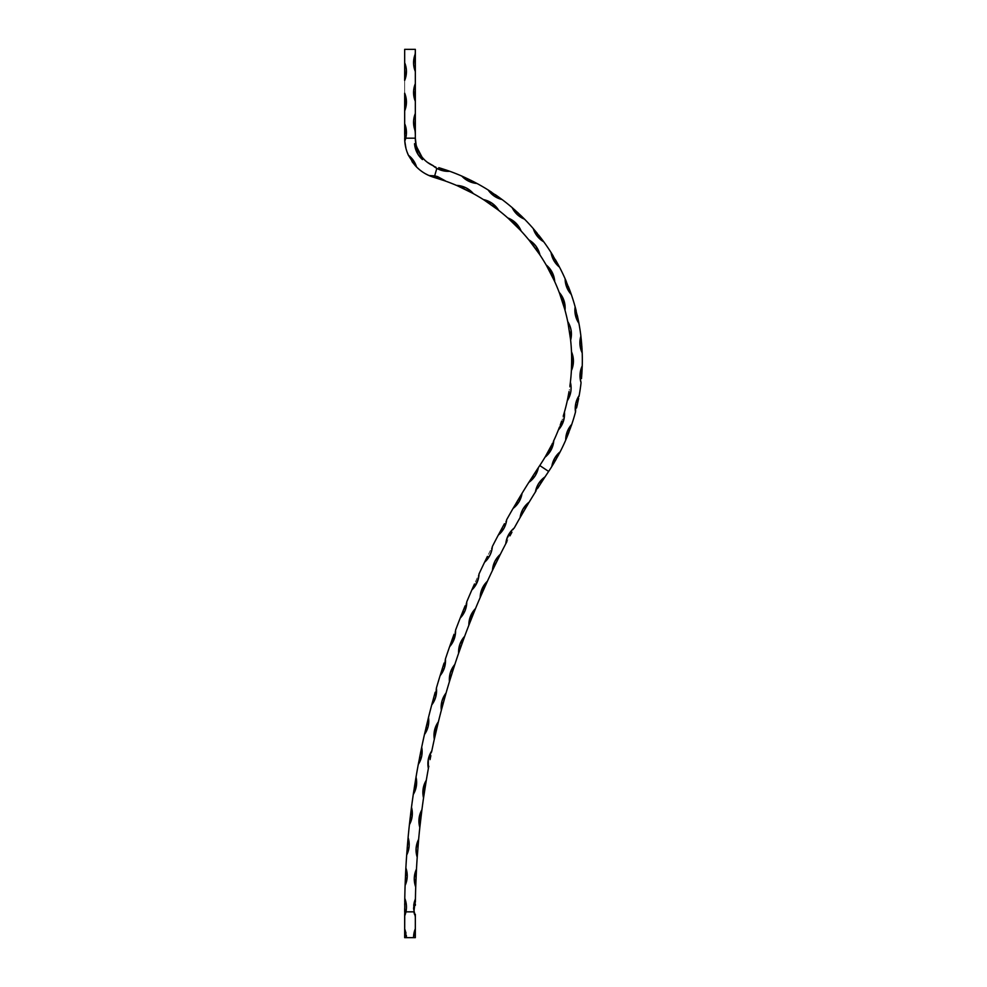 <?xml version="1.0" encoding="UTF-8"?>
<svg xmlns="http://www.w3.org/2000/svg" width="987" height="987" viewBox="0 0 987 987"><rect width="100%" height="100%" fill="white"/><g stroke="black" fill="none" stroke-linecap="round" stroke-linejoin="round"><path stroke-width="0.74" stroke-dasharray="4.93 3.7" d="M443.78 169.233L437.167 167.198M469.442 179.597L461.793 176.068A200.756 200.756 0 0 0 449.788 171.294L447.58 170.504M449.11 171.047L448.345 170.776M495.19 194.599L488.146 189.973A200.756 200.756 0 0 0 476.98 183.471L474.291 182.04M518.471 213.266L512.154 207.615A200.756 200.756 0 0 0 502.075 199.534L499.619 197.721M439.844 169.801L449.788 171.294A200.756 200.756 0 0 1 461.793 176.068L468.689 181.213L476.98 183.471A200.756 200.756 0 0 1 488.146 189.973L494.203 196.068L502.05 199.522M538.668 235.103L533.288 228.626A200.756 200.756 0 0 0 524.504 219.139L522.357 216.98M555.434 259.729L551.067 252.524A200.756 200.756 0 0 0 543.8 241.84L541.986 239.397M568.401 286.612L565.132 278.803A200.756 200.756 0 0 0 559.518 267.156L558.087 264.467M537.286 236.226L543.8 241.84A200.756 200.756 0 0 1 551.067 252.524L553.904 260.642L559.518 267.156A200.756 200.756 0 0 1 565.132 278.803A23.096 23.096 0 0 0 571.313 294.508L570.301 291.646M568.685 291.091L571.3 294.484A200.756 200.756 0 0 1 575.137 306.858A200.756 200.756 0 0 0 571.313 294.508L571.251 294.336M577.21 315.075L575.137 306.858L575.483 315.445L578.925 323.317L578.345 320.331M575.137 306.858A23.096 23.096 0 0 0 578.925 323.317L578.925 323.292A200.756 200.756 0 0 1 580.887 336.098A200.756 200.756 0 0 0 578.925 323.317L578.9 323.131M581.725 344.475L580.911 336.283M581.824 374.27L582.244 365.856A200.756 200.756 0 0 0 582.207 352.939L582.071 349.892M571.609 364.993L571.658 362.562M571.572 366.202L571.436 369.422M569.709 387.323L570.264 383.215A190.096 190.096 0 0 0 571.436 369.644L571.436 369.607A23.096 23.096 0 0 0 571.621 370.1L571.633 370.076M562.96 417.007L564.157 413.035A190.096 190.096 0 0 0 567.476 399.821L568.302 395.762M551.548 445.236L553.362 441.51A190.096 190.096 0 0 0 558.753 428.987L558.753 428.975A23.096 23.096 0 0 0 558.778 429.493C562.911 424.632 564.811 419.031 564.478 412.665A23.096 23.096 0 0 0 564.157 413.035L564.145 413.059A190.096 190.096 0 0 0 567.476 399.821L567.476 399.797A23.096 23.096 0 0 0 567.587 400.315L569.61 396.243M564.478 412.665L562.898 417.168M548.636 453.662L545.49 456.376A190.096 190.096 0 0 1 539.766 465.531A804.8 804.8 0 0 0 538.371 467.616A804.8 804.8 0 0 1 539.766 465.531L548.636 471.441A200.756 200.756 0 0 0 551.832 466.481L551.844 466.456A200.756 200.756 0 0 1 548.636 471.441L539.766 465.531A190.096 190.096 0 0 0 545.478 456.389L545.49 456.376A23.096 23.096 0 0 0 545.429 456.895C550.277 452.762 553.053 447.518 553.744 441.189A23.096 23.096 0 0 0 553.362 441.51A190.096 190.096 0 0 0 558.753 428.987L560.209 425.113M558.753 428.975L563.306 421.646M553.744 441.189L551.474 445.384M547.526 452.836L549.599 449.011M546.218 455.13L546.995 453.761M433.429 698.636L431.714 704.952A804.8 804.8 0 0 0 428.494 717.487L427.939 719.696M419.512 757.967L418.291 764.394A804.8 804.8 0 0 0 416.02 777.139L415.638 779.385M414.256 787.984L413.282 794.449A804.8 804.8 0 0 0 411.493 807.267L411.197 809.537M404.695 905.017L404.67 937.65L415.33 937.65L415.33 914.27M405.349 878.936L405.102 885.475A804.8 804.8 0 0 0 404.781 898.404L404.781 898.836M405.435 876.678L405.645 872.237L405.435 876.678M407.162 848.512L406.681 855.038A804.8 804.8 0 0 0 405.867 867.955L405.743 870.226M406.718 854.532L409.111 846.439M407.347 846.266L407.717 841.837L407.347 846.266M410.136 818.186L409.408 824.688A804.8 804.8 0 0 0 408.1 837.556L407.902 839.826M409.42 824.577L412.159 816.187L411.493 807.267A804.8 804.8 0 0 1 413.282 794.449L413.282 794.449A23.096 23.096 0 0 0 416.02 777.139A804.8 804.8 0 0 1 418.291 764.394L421.683 756.128M411.357 808.291L411.221 809.365L411.357 808.291M414.602 785.763L415.317 781.371L414.602 785.812M420.82 751.403L420.388 753.562M425.903 728.172L424.435 734.55A804.8 804.8 0 0 0 421.696 747.196L421.227 749.429M421.486 748.208L421.646 747.43M434.021 696.464L435.23 692.183L434.021 696.464M442.053 669.408L440.103 675.651A804.8 804.8 0 0 0 436.402 688.062L435.773 690.246M440.116 675.639L444.421 667.829L445.359 663.437L445.433 658.946L444.718 661.117M451.775 640.526L449.603 646.682A804.8 804.8 0 0 0 445.433 658.946L445.433 658.946A804.8 804.8 0 0 1 449.603 646.695L452.28 643.08M452.539 638.404L454.069 634.234L452.539 638.404M454.205 639.033L455.55 630.199A804.8 804.8 0 0 1 460.176 618.121A804.8 804.8 0 0 0 455.55 630.199L454.76 632.346M462.595 612.039L460.361 617.652M463.434 609.941L465.111 605.833L463.434 609.941M474.476 583.971L471.835 589.967A804.8 804.8 0 0 0 466.765 601.86L465.889 603.97M471.885 589.856L471.835 589.967A804.8 804.8 0 0 0 466.765 601.86A23.096 23.096 0 0 1 460.176 618.121L465.074 610.645L466.666 602.082M475.401 581.923L477.239 577.864L475.401 581.923M487.418 556.384L484.555 562.269A804.8 804.8 0 0 0 479.028 573.965L478.066 576.038M484.605 562.171L487.64 558.975M488.417 554.361L490.403 550.388L488.417 554.361M474.784 586.574L478.448 578.419L479.028 573.965A804.8 804.8 0 0 1 484.555 562.269A23.096 23.096 0 0 0 492.34 546.551A804.8 804.8 0 0 1 498.312 535.077L498.312 535.077A804.8 804.8 0 0 0 492.34 546.551L491.304 548.587M501.396 529.303L498.546 534.633M504.604 523.418L503.543 525.355M516.386 502.765L513.08 508.416A804.8 804.8 0 0 0 506.689 519.668L505.578 521.667M532.363 476.82L528.859 482.347A804.8 804.8 0 0 0 522.037 493.34L520.852 495.289M520.951 497.707L522.037 493.34A804.8 804.8 0 0 1 528.859 482.347A23.096 23.096 0 0 0 538.371 467.616L537.113 469.516M436.501 692.553L436.402 688.062A804.8 804.8 0 0 1 440.103 675.651A23.096 23.096 0 0 0 445.433 658.946L445.421 658.995M406.002 933.122L404.67 928.767L404.67 915.961A23.096 23.096 0 0 0 405.953 911.84L413.898 911.84L405.953 911.84A23.096 23.096 0 0 0 404.781 898.404A804.8 804.8 0 0 1 405.102 885.475L407.212 876.789L405.867 867.955A804.8 804.8 0 0 1 406.681 855.038A23.096 23.096 0 0 0 408.1 837.556A804.8 804.8 0 0 1 409.408 824.688A23.096 23.096 0 0 0 411.493 807.267L411.456 807.514M571.646 356.702L571.535 352.803A190.096 190.096 0 0 0 570.523 339.207L570.165 336.197M404.719 140.08L404.781 141.129A40.862 40.862 0 0 0 408.396 155.243L411.974 161.498L416.588 167.025A40.862 40.862 0 0 0 428.963 175.526L440.93 179.511M442.225 179.942L444.138 180.596M465.815 187.715L457.03 185.396A23.096 23.096 0 0 0 457.363 185.766L461.102 187.444L457.363 185.766A190.096 190.096 0 0 0 444.681 180.794A23.096 23.096 0 0 0 445.174 180.744L437.512 176.574M465.037 189.307L468.874 191.244M487.689 202.384L484.222 200.102A190.096 190.096 0 0 0 472.502 193.168L469.824 191.737M471.218 192.477L472.502 193.168A23.096 23.096 0 0 0 472.995 193.193C468.702 188.48 463.384 185.889 457.03 185.396L457.363 185.766A190.096 190.096 0 0 0 444.681 180.794L434.675 175.859L428.963 175.526L425.582 173.835M495.671 206.332L492.229 203.359L483.951 199.682A23.096 23.096 0 0 0 484.222 200.102L484.247 200.114A190.096 190.096 0 0 0 472.502 193.168L472.995 193.193M511.5 221.347L508.453 218.546A190.096 190.096 0 0 0 497.979 209.824A23.096 23.096 0 0 0 498.472 209.935C494.98 204.593 490.144 201.175 483.951 199.682L487.825 202.471M489.441 203.581L490.07 204.013M491.23 204.827L494.709 207.344M532.092 243.999L529.414 240.618A190.096 190.096 0 0 0 520.482 230.329L520.457 230.316A23.096 23.096 0 0 0 520.939 230.514C518.36 224.691 514.128 220.545 508.243 218.09L508.243 218.09A23.096 23.096 0 0 0 508.453 218.546A190.096 190.096 0 0 0 497.979 209.824L495.56 207.973M508.465 218.559L511.624 221.458M514.609 224.32L517.644 227.355M529.316 240.149L529.291 240.125A23.096 23.096 0 0 0 529.414 240.618A190.096 190.096 0 0 0 520.482 230.329L518.385 228.133M519.483 229.268L520.926 230.489M548.612 269.365L546.601 265.75A190.096 190.096 0 0 0 539.42 254.165L539.408 254.152A23.096 23.096 0 0 0 539.84 254.424C538.223 248.268 534.707 243.493 529.291 240.125L531.956 243.826M533.276 245.553L533.733 246.17M537.088 250.784L534.547 247.256M560.961 297.198L559.543 293.299A190.096 190.096 0 0 0 554.299 280.727A23.096 23.096 0 0 0 554.682 281.048C554.065 274.707 551.351 269.439 546.551 265.256A23.096 23.096 0 0 0 546.601 265.75L546.613 265.762A190.096 190.096 0 0 0 539.42 254.165L537.705 251.66M538.594 252.956L539.84 254.424L538.322 250.143M549.623 271.24L549.981 271.918M552.547 277.014L550.61 273.128M568.697 326.635L567.932 322.564A190.096 190.096 0 0 0 564.761 309.313L564.749 309.289A23.096 23.096 0 0 0 565.082 309.696C565.489 303.342 563.651 297.704 559.58 292.806A23.096 23.096 0 0 0 559.543 293.299L559.555 293.324A190.096 190.096 0 0 0 554.299 280.727L553.016 277.976M559.58 292.806L561.011 297.358M561.652 299.209L561.899 299.925M563.614 305.365L562.319 301.22M572.966 365.758L573.028 356.702L571.72 352.334A23.096 23.096 0 0 0 571.535 352.803A190.096 190.096 0 0 0 570.523 339.207A23.096 23.096 0 0 0 570.77 339.639C572.189 333.421 571.276 327.573 568.043 322.083A23.096 23.096 0 0 0 567.932 322.564L567.932 322.589A190.096 190.096 0 0 0 564.761 309.313L563.922 306.402M568.043 322.083L568.734 326.808M569.067 328.733L569.191 329.485M570.35 337.764L570.77 339.639L571.411 335.111M570.523 382.808L570.523 382.796A23.096 23.096 0 0 0 570.264 383.215A190.096 190.096 0 0 0 571.436 369.644L571.621 370.1C574.002 364.191 574.039 358.269 571.72 352.334L571.67 360.107M411.974 161.486L414.281 164.508M411.123 157.661L408.396 155.243L409.074 156.637M419.364 169.567L416.588 167.025A23.096 23.096 0 0 0 408.396 155.243L408.68 155.835M544.96 476.918L544.923 477.054A794.14 794.14 0 0 1 548.636 471.441A794.14 794.14 0 0 0 544.935 477.042L544.923 477.054A23.096 23.096 0 0 0 544.96 476.918C539.778 480.632 536.595 485.629 535.398 491.884A23.096 23.096 0 0 0 535.497 491.81L537.779 488.183L535.497 491.81A794.14 794.14 0 0 0 529.081 502.297L529.069 502.309A23.096 23.096 0 0 0 529.094 502.173C524.06 506.084 521.062 511.192 520.1 517.496L520.1 517.496A23.096 23.096 0 0 0 520.198 517.41L522.345 513.696L520.198 517.41A794.14 794.14 0 0 0 514.178 528.131A23.096 23.096 0 0 0 514.19 528.008C509.317 532.104 506.516 537.323 505.776 543.652A23.096 23.096 0 0 0 505.875 543.566L507.886 539.778L505.875 543.566A794.14 794.14 0 0 0 500.261 554.509L499.804 555.422M513.684 529.032L513.166 529.982L513.684 529.032M528.538 503.185L527.996 504.098L528.538 503.185M544.368 477.905L543.775 478.806L544.368 477.905M461.867 640.02L459.917 644.141L458.61 653.098A23.096 23.096 0 0 0 458.696 653.012L460.102 648.952L458.696 653.012A794.14 794.14 0 0 0 454.773 664.658L454.119 666.657L454.773 664.67A23.096 23.096 0 0 0 454.76 664.535C450.738 669.47 448.962 675.12 449.418 681.474A23.096 23.096 0 0 0 449.504 681.375A794.14 794.14 0 0 0 446.025 693.17L445.742 694.157M431.677 751.563L431.775 751.07A23.096 23.096 0 0 0 431.751 750.947L428.296 759.324L427.877 763.852M442.583 705.582L441.386 710.072A794.14 794.14 0 0 0 438.351 721.978L438.351 722.003A23.096 23.096 0 0 0 438.339 721.855C434.687 727.086 433.342 732.847 434.28 739.152L434.28 739.152A23.096 23.096 0 0 0 434.354 739.053L435.304 734.871L434.354 739.053A794.14 794.14 0 0 0 431.775 751.07L431.751 750.947C428.296 756.301 427.161 762.112 428.346 768.379A23.096 23.096 0 0 0 428.407 768.281L428.407 768.281A794.14 794.14 0 0 0 426.285 780.384L425.94 782.457L426.285 780.396A23.096 23.096 0 0 0 426.261 780.261C423.016 785.738 422.103 791.599 423.509 797.804A23.096 23.096 0 0 0 423.571 797.706A794.14 794.14 0 0 0 421.905 809.871L421.634 811.968L421.905 809.895A23.096 23.096 0 0 0 421.868 809.759L419.056 818.371M418.587 840.023L418.624 839.53A23.096 23.096 0 0 0 418.587 839.394L416.107 848.104M415.428 899.095L415.354 905.338M416.428 869.14L416.477 869.263A23.096 23.096 0 0 0 416.428 869.14C413.824 874.951 413.565 880.873 415.675 886.894L415.675 886.894A23.096 23.096 0 0 0 415.724 886.77L415.724 886.659M415.737 886.536L415.761 885.746M416.465 869.313L416.045 878.048M417.242 856.753L417.304 855.963M419.771 827.377L419.783 827.402A23.096 23.096 0 0 0 419.845 827.291L419.845 827.291A794.14 794.14 0 0 0 418.624 839.518L418.587 839.394C415.774 845.106 415.293 851.016 417.168 857.111L417.23 856.987M423.127 788.761L423.509 797.804L424.2 793.449L423.571 797.706A794.14 794.14 0 0 0 421.905 809.871L421.868 809.759C418.833 815.361 418.143 821.246 419.783 827.402L419.845 827.291A794.14 794.14 0 0 0 418.624 839.518M438.117 722.99L438.351 722.028M446.001 693.269L446.025 693.182A23.096 23.096 0 0 0 446.013 693.047L445.988 693.071C442.176 698.13 440.609 703.842 441.312 710.171A23.096 23.096 0 0 0 441.386 710.072A794.14 794.14 0 0 0 438.351 721.978L434.576 730.096M449.418 681.474L450.763 677.279L449.504 681.375A794.14 794.14 0 0 0 446.025 693.17L446.013 693.047M452.108 672.974L453.452 668.754M464.235 637.466L463.865 638.478L464.235 637.466M482.088 593.138L480.225 597.406A794.14 794.14 0 0 0 475.45 608.732L475.45 608.745A23.096 23.096 0 0 0 475.45 608.597C471.058 613.223 468.862 618.726 468.85 625.092A23.096 23.096 0 0 0 468.936 625.005L470.503 621.008L468.936 625.005A794.14 794.14 0 0 0 464.593 636.504L464.581 636.516A23.096 23.096 0 0 0 464.581 636.368C460.374 641.155 458.375 646.732 458.61 653.098L458.696 653.012A794.14 794.14 0 0 0 454.773 664.658L454.76 664.535M475.055 609.682L474.648 610.682L475.055 609.682M486.924 582.318L487.344 581.405A23.096 23.096 0 0 0 487.356 581.257L487.319 581.281C482.791 585.71 480.385 591.127 480.138 597.493A23.096 23.096 0 0 0 480.225 597.406A794.14 794.14 0 0 0 475.45 608.732L470.491 616.209M494.771 561.566L492.451 570.326A23.096 23.096 0 0 0 492.55 570.252L492.55 570.252A794.14 794.14 0 0 0 487.344 581.38L487.356 581.257M505.776 543.652L505.875 543.566A794.14 794.14 0 0 0 500.261 554.509L500.261 554.521A23.096 23.096 0 0 0 500.273 554.373C495.548 558.654 492.945 563.972 492.451 570.326L492.55 570.252A794.14 794.14 0 0 0 487.344 581.38M577.531 403.757L579.184 395.503A200.756 200.756 0 0 0 581.059 382.709L581.368 379.674M568.894 432.318L571.769 424.373A200.756 200.756 0 0 0 575.507 411.986L576.272 409.037M556.137 459.251L560.172 451.799A200.756 200.756 0 0 0 565.699 440.116L566.896 437.315M575.248 407.668L575.507 411.986A200.756 200.756 0 0 1 571.769 424.361L567.241 431.664L565.699 440.116A200.756 200.756 0 0 1 560.172 451.799L554.608 458.35L551.832 466.481L553.423 463.89M421.326 156.242L422.202 157.352A30.202 30.202 0 0 0 433.552 165.902L435.44 166.643M436.217 166.914L433.564 165.915M422.165 157.303L424.632 159.98M420.302 154.786L418.5 151.64M417.735 149.987L416.798 147.47M416.539 146.619L416.181 145.323M414.552 129.063L415.33 138.18A30.202 30.202 0 0 0 416.169 145.262A23.096 23.096 0 0 0 414.54 143.695C415.071 150.049 417.711 155.354 422.461 159.598A23.096 23.096 0 0 0 422.202 157.352L422.461 159.598L418.019 154.428L414.799 145.965M410 937.65L408.791 937.564L410 937.65M411.789 937.65L412.874 937.564L411.789 937.65M406.15 937.65L408.495 937.564L406.15 937.65M405.447 64.821L404.67 62.674L404.67 49.35L415.33 49.35L414.552 55.938M405.953 148.346L404.781 141.129A23.096 23.096 0 0 0 405.743 138.18L415.33 138.18L405.743 138.18L406.36 134.528M406.385 130.815L404.67 123.634L404.67 110.914L406.336 104.314M405.447 95.295L404.67 93.148L404.67 80.441L405.447 78.294M406.002 76.085L406.336 73.828M406.336 69.287L406.002 67.03M404.781 141.129A23.096 23.096 0 0 0 404.67 123.634L404.67 110.914C407.026 104.992 407.026 99.07 404.67 93.148L404.67 80.441C407.026 74.518 407.026 68.596 404.67 62.674L404.67 49.35L415.33 49.35L415.33 53.791C412.973 59.713 412.973 65.635 415.33 71.557L415.33 83.611L413.664 90.224M413.997 58.147L413.664 60.404M413.664 64.945L415.33 71.557L415.33 53.791L415.33 83.611C412.973 89.533 412.973 95.455 415.33 101.377L415.33 113.431L413.664 120.044M414.552 99.231L415.33 101.377L415.33 83.611L415.33 113.431C412.973 119.353 412.973 125.275 415.33 131.197L415.33 113.431L415.33 138.18L416.169 145.262L414.54 143.695M404.67 138.18L404.67 134.528M435.008 167.235L436.834 168.37L434.675 175.859L436.834 168.37L449.764 171.282M416.588 167.025L415.268 163.62M408.507 155.465L407.026 151.85M427.371 162.312L433.552 165.902A23.096 23.096 0 0 0 433.305 165.927L436.834 168.37M488.146 189.973A23.096 23.096 0 0 0 502.075 199.534A200.756 200.756 0 0 1 512.154 207.615L514.375 211.329M517.237 214.549L520.655 217.177M524.479 219.126L524.504 219.139A200.756 200.756 0 0 1 533.288 228.626L533.288 228.639A23.096 23.096 0 0 0 543.8 241.84L543.8 241.84M580.689 348.892L582.207 352.939A200.756 200.756 0 0 1 582.244 365.856L580.06 374.184M580.159 378.477L581.059 382.709A200.756 200.756 0 0 1 579.184 395.503L575.791 403.387M570.807 391.851L571.115 387.299M553.695 279.407L554.682 281.048L553.867 276.57L549.722 268.513M536.003 246.219L532.943 242.851M518.767 226.541L515.819 223.013M434.712 175.871L430.122 176.019M422.128 751.662L421.696 747.196A804.8 804.8 0 0 1 424.435 734.55L428.148 726.395M428.753 721.966L428.494 717.487A804.8 804.8 0 0 1 431.714 704.952L431.726 704.94M434.107 701.152L435.723 696.958M519.051 501.766L513.08 508.416A804.8 804.8 0 0 0 506.689 519.668L506.689 519.668A23.096 23.096 0 0 1 498.312 535.077L504.012 528.193M528.859 482.347L535.065 475.919M538.68 483.445L536.607 487.516M535.398 491.884L535.497 491.81A794.14 794.14 0 0 0 529.081 502.297L529.094 502.173M523.061 508.934L521.148 513.08M520.1 517.496L520.198 517.41A794.14 794.14 0 0 0 514.178 528.131L508.428 534.991M484.37 584.699L482.112 588.671M480.138 597.456L481.94 593.471M468.985 624.894L468.936 625.005A794.14 794.14 0 0 0 464.593 636.504L464.581 636.368M443.582 696.884L441.942 701.165M441.177 705.619L441.312 710.171L442.484 705.927M434.379 738.942L434.354 739.053A794.14 794.14 0 0 0 431.775 751.07M428.346 768.379L428.407 768.281A794.14 794.14 0 0 0 426.285 780.384L426.261 780.261M415.379 898.947L415.428 899.058A23.096 23.096 0 0 0 415.379 898.947L413.898 911.84L414.466 914.307M413.713 905.289L413.898 911.84L415.293 916.713A23.096 23.096 0 0 0 415.33 916.627L415.33 928.767L413.553 937.65L406.447 937.564M405.817 901.662L404.781 898.441M409.037 841.948L408.013 838.592M405.41 913.937L405.953 911.84M414.552 930.914L413.553 937.65L415.33 937.65L415.33 928.767M411.937 937.564L412.776 937.564L411.937 937.564M411.678 937.564L412.874 937.564L411.678 937.564M408.828 937.564L410 937.564L408.828 937.564M422.066 157.192L421.585 156.575M446.79 170.245L442.028 168.666M476.585 183.261L475.685 182.78M468.233 179.017L467.48 178.659M461.793 176.068A23.096 23.096 0 0 0 476.98 183.471M501.717 199.275L500.89 198.658M494.08 193.834L493.389 193.378M524.196 218.818L523.48 218.09M513.659 208.923L512.87 208.232M512.154 207.615A23.096 23.096 0 0 0 524.504 219.139M543.541 241.494L542.616 240.236M537.829 234.055L537.31 233.413M534.584 230.131L533.905 229.342M551.067 252.524A23.096 23.096 0 0 0 559.518 267.156L559.481 267.082M559.308 266.761L558.827 265.861M554.756 258.569L554.336 257.854M571.165 294.101L570.831 293.127M567.883 285.317L567.574 284.552M578.851 322.885L578.555 321.367M576.901 313.718L576.704 312.916M582.182 352.495L582.145 351.471M581.614 343.143L581.54 342.316M580.887 336.098A23.096 23.096 0 0 0 582.207 352.939M582.244 365.856A23.096 23.096 0 0 0 581.059 382.709L581.072 382.512M581.109 382.277L581.207 381.253M581.923 372.938L581.972 372.111M582.182 367.843L582.219 366.806M579.184 395.503A23.096 23.096 0 0 0 575.507 411.986L575.557 411.801M575.618 411.554L575.89 410.567M577.814 402.449L577.987 401.635M565.699 440.116L565.699 440.116A23.096 23.096 0 0 1 571.769 424.361M565.872 439.708L566.279 438.771M569.388 431.023L569.684 430.246M571.128 426.236L571.461 425.249M560.172 451.799A23.096 23.096 0 0 0 551.832 466.481L551.869 466.419M552.066 466.111L552.597 465.235M556.828 458.042L557.223 457.314M559.247 453.564L559.962 452.182M535.62 491.612L536.04 490.934M540.16 484.432L542.591 480.644M520.322 517.2L520.717 516.522M524.578 509.86L526.873 505.986M505.986 543.356L506.356 542.653M509.971 535.855L512.105 531.907M492.649 570.03L492.994 569.314M496.35 562.38L498.336 558.358M480.324 597.184L480.644 596.456M483.729 589.399L485.567 585.303M469.022 624.783L469.318 624.043M472.144 616.875L473.822 612.705M458.77 652.777L459.029 652.037M461.583 644.77L463.113 640.538M449.578 681.153L449.801 680.388M441.448 709.838L441.645 709.073M443.656 701.634L444.853 697.303M434.403 738.819L434.576 738.042M436.303 730.54L437.34 726.161M428.457 768.034L428.605 767.257M430.036 759.694L430.912 755.289M423.608 797.459L423.719 796.682M424.879 789.057L425.582 784.628M419.87 827.044L419.956 826.255M420.82 818.605L421.363 814.152M417.871 848.277L418.254 843.799M416.366 871.373L416.415 870.287M415.367 904.055L415.391 902.143M409.506 157.464L409.95 158.278L409.506 157.464M415.515 165.902L416.415 166.84L415.515 165.902M431.442 176.537L432.812 177.018M432.812 177.006L434.218 177.438M459.177 186.568L460.139 186.999M463.051 188.357L463.767 188.69M471.675 192.712L472.428 193.131M485.888 201.188L486.764 201.767M496.831 208.936L498.472 209.935M497.238 209.244L497.929 209.775M508.502 218.596L509.144 219.176M509.921 219.879L510.686 220.582M519.841 229.65L520.433 230.279M530.661 242.16L531.314 242.987M538.89 253.388L539.371 254.103M546.551 265.256L548.698 269.513M546.638 265.811L547.069 266.564M547.575 267.477L548.081 268.39M553.904 279.876L554.287 280.703M560.234 295.162L560.591 296.149M564.219 307.413L564.502 308.413M568.302 324.513L568.5 325.55M569.4 330.83L570.017 335.136M570.412 338.282L570.511 339.133M571.559 353.605L571.609 355.431M567.772 398.403L567.587 400.315C570.881 394.862 571.868 389.026 570.523 382.796L569.684 387.496M570.252 383.289L570.141 384.153M570.005 385.177L569.869 386.225M569.4 389.396L569.277 390.186M569.055 391.531L568.08 396.848M567.673 398.908L567.488 399.76M563.589 414.935L563.281 415.946M562.319 419.006L562.072 419.759M561.64 421.054L559.826 426.15M552.498 443.299L552.041 444.236M550.598 447.111L550.228 447.802M545.959 455.587L545.515 456.327M538.347 467.653L537.804 468.48M529.982 480.558L529.402 481.471M513.08 508.416A23.096 23.096 0 0 0 522.037 493.34L522.012 493.377M514.141 506.59L513.598 507.528M499.299 533.214L498.793 534.164M492.229 546.773L491.871 547.477L492.229 546.773M485.468 560.369L484.999 561.332M471.835 589.967A23.096 23.096 0 0 0 479.028 573.965L479.003 574.015M460.954 616.159L460.559 617.159M449.603 646.695A23.096 23.096 0 0 0 455.55 630.199L455.513 630.311M450.294 644.708L449.936 645.72M445.396 659.057L445.112 659.933M440.733 673.64L440.412 674.664M431.714 704.952A23.096 23.096 0 0 0 436.402 688.062L436.34 688.284M432.257 702.917L431.985 703.953M424.435 734.55A23.096 23.096 0 0 0 428.494 717.487L428.457 717.598M424.903 732.49L424.669 733.538M418.315 764.283L418.303 764.345A23.096 23.096 0 0 0 421.696 747.196L421.671 747.307M418.685 762.322L418.476 763.383M415.983 777.374L415.848 778.151M413.59 792.364L413.43 793.437M409.63 822.59L409.519 823.651M406.829 852.928L406.755 854.002M405.102 885.475A23.096 23.096 0 0 0 405.867 867.955L405.817 868.979M405.176 883.365L405.114 884.969M404.732 901.649L404.719 903.438M404.682 907.806L404.67 909.113M404.67 910.15L404.67 911.84M404.67 913.937L404.67 915.911M404.67 928.767L404.67 937.65L406.447 937.65A23.096 23.096 0 0 0 404.67 928.767"/><path stroke-width="1.48" d="M580.06 374.172L580.159 378.49L580.763 369.915L582.244 365.881A200.756 200.756 0 0 0 582.207 352.939L582.207 352.914A200.756 200.756 0 0 1 582.244 365.856L581.479 378.514M438.783 167.667L449.788 171.294A200.756 200.756 0 0 1 461.793 176.068L476.98 183.471A200.756 200.756 0 0 1 488.146 189.973L502.075 199.534A200.756 200.756 0 0 1 512.154 207.615L524.504 219.139A200.756 200.756 0 0 1 533.288 228.626L543.8 241.84A200.756 200.756 0 0 1 551.067 252.524L559.518 267.156A200.756 200.756 0 0 1 565.132 278.803L571.313 294.508A200.756 200.756 0 0 1 575.137 306.858L578.925 323.317A200.756 200.756 0 0 1 580.887 336.098L582.207 352.939L579.949 344.636L580.689 348.892M440.399 168.16L446.79 170.233L440.399 168.16M514.375 211.317L517.237 214.549L512.154 207.615A200.756 200.756 0 0 0 502.075 199.534L494.203 196.068L488.146 189.973A200.756 200.756 0 0 0 476.98 183.471L468.689 181.213L461.793 176.068A200.756 200.756 0 0 0 449.788 171.294L446.79 170.245M449.653 171.244L448.727 170.911M461.965 176.155L462.656 176.451L461.965 176.155M469.479 179.622L462.656 176.451M464.581 177.315L473.242 181.497M461.793 176.068A23.096 23.096 0 0 0 476.98 183.471L473.341 181.546M491.625 192.206L488.207 190.01M495.227 194.624L498.669 197.03M496.35 195.389L496.979 195.833M502.05 199.522L498.756 197.104M518.471 213.266L512.216 207.665M514.449 209.614L521.518 216.165M524.492 219.114L521.592 216.239M535.262 230.946L537.323 233.438L533.288 228.626L537.286 236.226L533.288 228.626A200.756 200.756 0 0 0 524.504 219.139L520.655 217.177L524.504 219.139A23.096 23.096 0 0 1 512.154 207.615M538.692 235.14L541.283 238.459M582.194 352.852L582.207 352.939A23.096 23.096 0 0 1 580.887 336.098L580.023 340.318L580.887 336.098A200.756 200.756 0 0 0 578.925 323.317L575.483 315.445L575.137 306.858A200.756 200.756 0 0 0 571.313 294.508L571.3 294.484A23.096 23.096 0 0 1 565.132 278.803L565.539 283.096L565.132 278.803A200.756 200.756 0 0 0 559.518 267.156L553.904 260.642L551.067 252.524A200.756 200.756 0 0 0 543.8 241.84L541.345 238.546M551.178 252.684L551.573 253.326L551.178 252.684M553.251 256.04L551.573 253.326M555.459 259.778L557.519 263.43M556.137 260.95L556.52 261.629M551.067 252.524A23.096 23.096 0 0 0 559.518 267.156L557.581 263.529M565.206 278.976L565.514 279.666L565.206 278.976M566.341 281.591L565.514 279.666M568.376 286.563L569.931 290.634M568.685 291.091L565.539 283.096L568.685 291.091L571.313 294.508L569.894 290.536M576.198 310.856L575.162 306.932M577.21 315.075L578.111 319.183M577.518 316.395L577.679 317.16M575.137 306.858A23.096 23.096 0 0 0 578.925 323.317L578.135 319.282M581.725 344.525L580.899 336.172M581.232 339.121L582.009 348.719M582.194 352.741L582.009 348.83M432.812 177.006L444.681 180.794A190.096 190.096 0 0 1 457.363 185.766L472.502 193.168A190.096 190.096 0 0 1 484.222 200.102L497.979 209.824A190.096 190.096 0 0 1 508.453 218.546L520.482 230.329A190.096 190.096 0 0 1 529.414 240.618L539.42 254.165A190.096 190.096 0 0 1 546.601 265.75L554.299 280.727A190.096 190.096 0 0 1 559.543 293.299L564.761 309.313A190.096 190.096 0 0 1 567.932 322.564L570.523 339.207A190.096 190.096 0 0 1 571.535 352.803A23.096 23.096 0 0 1 571.72 352.334C574.039 358.269 574.002 364.191 571.621 370.1L572.966 365.758L571.621 370.1A23.096 23.096 0 0 1 571.436 369.644L571.67 360.107L571.436 369.607A190.096 190.096 0 0 1 570.264 383.215L570.264 383.215A23.096 23.096 0 0 1 570.523 382.796L571.115 387.299L570.523 382.796C571.868 389.026 570.881 394.862 567.587 400.315A23.096 23.096 0 0 1 567.476 399.821L569.055 391.555M571.609 364.993L571.633 356.319M571.621 370.1L571.436 369.607A190.096 190.096 0 0 1 570.264 383.215L570.005 385.177L570.523 382.796M569.61 396.243L570.807 391.851L567.476 399.797A190.096 190.096 0 0 1 564.157 413.035L564.145 413.059A23.096 23.096 0 0 1 564.478 412.665L564.342 417.217L564.478 412.665C564.811 419.031 562.911 424.632 558.778 429.493A23.096 23.096 0 0 1 558.753 428.987L559.086 428.111L558.753 428.975A190.096 190.096 0 0 1 553.362 441.51L553.362 441.51A23.096 23.096 0 0 1 553.744 441.189L552.88 445.655L553.744 441.189C553.053 447.518 550.277 452.762 545.429 456.895A23.096 23.096 0 0 1 545.478 456.389L545.959 455.587L545.49 456.376A190.096 190.096 0 0 1 539.766 465.531L548.636 471.441A200.756 200.756 0 0 0 551.832 466.481L553.978 462.977L551.844 466.456A200.756 200.756 0 0 1 548.636 471.441L539.766 465.531A804.8 804.8 0 0 0 538.371 467.616L536.003 471.206L538.371 467.616A804.8 804.8 0 0 1 539.766 465.531A190.096 190.096 0 0 0 545.478 456.389L551.56 445.186L545.478 456.389L548.636 453.662L552.88 445.655L548.636 453.662M568.327 395.602L567.476 399.797A190.096 190.096 0 0 1 564.157 413.035L563.281 415.946L564.478 412.665M560.271 424.965L561.615 421.104M563.306 421.646L564.342 417.217L561.43 425.792L558.753 428.987A190.096 190.096 0 0 1 553.362 441.51L553.744 441.189M552.498 443.299L552.041 444.236M569.869 386.225L570.005 385.177M418.389 763.901L418.303 764.345A804.8 804.8 0 0 0 416.02 777.139L416.625 781.581L415.231 790.414L416.625 781.581L416.02 777.139A23.096 23.096 0 0 1 413.282 794.449L415.231 790.414L413.282 794.449L413.911 790.205L413.282 794.449A804.8 804.8 0 0 0 411.493 807.267A804.8 804.8 0 0 1 413.282 794.449L416.02 777.151A804.8 804.8 0 0 1 418.291 764.394L421.696 747.196A804.8 804.8 0 0 1 424.435 734.55L428.481 717.5A804.8 804.8 0 0 1 431.714 704.952L434.107 701.152L431.714 704.952A804.8 804.8 0 0 0 428.494 717.487L428.148 726.42L428.753 721.966M415.33 914.283L415.33 937.65L404.67 937.65L404.781 898.404A804.8 804.8 0 0 1 405.102 885.475L405.867 867.955A804.8 804.8 0 0 1 406.681 855.038L408.1 837.556A804.8 804.8 0 0 1 409.408 824.688L411.493 807.292M404.682 908.422L404.67 911.84M404.781 898.836L404.732 901.649M405.349 878.936L405.102 885.475A804.8 804.8 0 0 0 404.781 898.404L405.817 901.662M405.139 884.438L405.632 872.607M409.111 846.439L409.037 841.948L409.111 846.439L406.681 855.038L406.989 850.757L406.681 855.038A804.8 804.8 0 0 0 405.867 867.955L405.645 872.237M410.136 818.186L409.408 824.688A804.8 804.8 0 0 0 408.1 837.556L407.162 848.512M409.457 824.182L409.408 824.688A23.096 23.096 0 0 0 411.493 807.267L412.159 816.187L409.408 824.688L410.9 811.894M411.48 807.317L410.95 811.536M416.02 777.139L414.256 787.984M428.148 726.42L424.435 734.55A804.8 804.8 0 0 0 421.696 747.196L419.512 757.967M420.746 751.761L420.388 753.562M428.481 717.537L425.903 728.172M431.726 704.903L435.119 692.541M433.429 698.636L435.218 692.195M431.714 704.952A23.096 23.096 0 0 0 436.402 688.062L436.402 688.075A804.8 804.8 0 0 1 440.103 675.651L440.103 675.651A804.8 804.8 0 0 0 436.402 688.062L435.723 696.97L436.501 692.541M440.116 675.639L443.977 663.375M444.088 663.042L442.053 669.408M445.421 658.995L445.433 658.971A804.8 804.8 0 0 1 449.603 646.695L453.934 634.579M454.057 634.246L451.775 640.526M455.538 630.249L455.55 630.224A804.8 804.8 0 0 1 460.176 618.121L460.189 618.096A804.8 804.8 0 0 0 455.55 630.199L455.315 634.69L452.28 643.092L454.205 639.033M460.361 617.652L460.176 618.121A23.096 23.096 0 0 0 466.765 601.86L466.765 601.86A804.8 804.8 0 0 1 471.835 589.967L473.563 586.031L471.835 589.967A804.8 804.8 0 0 0 466.765 601.86L465.074 610.645L460.176 618.121L464.976 606.166M462.595 612.039L465.111 605.845M479.003 574.015L479.028 573.965A804.8 804.8 0 0 1 484.555 562.269L486.431 558.408L484.555 562.269A804.8 804.8 0 0 0 479.028 573.965L479.028 573.965A23.096 23.096 0 0 1 471.835 589.967L474.784 586.574L471.835 589.967L474.476 583.971M487.627 558.987L489.996 555.175L484.555 562.269L487.418 556.384M492.34 546.551L492.328 546.576A804.8 804.8 0 0 1 498.312 535.077L498.312 535.053A804.8 804.8 0 0 0 492.34 546.551L491.588 550.98L492.34 546.551A23.096 23.096 0 0 1 484.555 562.269L484.605 562.171M504.012 528.193L505.763 524.06L504.012 528.193L498.312 535.077L503.543 525.355M504.431 523.739L501.396 529.303M506.664 519.705L506.676 519.68A804.8 804.8 0 0 1 513.08 508.416L513.08 508.416A804.8 804.8 0 0 0 506.689 519.668L505.763 524.06L506.689 519.668A23.096 23.096 0 0 1 498.312 535.077L498.361 534.979M513.092 508.404L522.037 493.34A804.8 804.8 0 0 1 528.859 482.347L528.859 482.322A804.8 804.8 0 0 0 522.037 493.34L519.051 501.766L520.951 497.695M516.386 502.765L519.804 497.029M535.065 475.919L537.125 471.922L535.065 475.919L528.859 482.347L535.818 471.502M532.363 476.82L536.003 471.206M538.371 467.616L537.125 471.922L538.371 467.616A23.096 23.096 0 0 1 528.859 482.347L528.909 482.248M452.28 643.092L449.603 646.682A804.8 804.8 0 0 0 445.433 658.946L444.421 667.829L440.103 675.651A23.096 23.096 0 0 0 445.433 658.946M404.781 898.404L404.781 898.404A23.096 23.096 0 0 1 405.953 911.84L413.898 911.84L405.953 911.84L406.422 908.447L405.953 911.84A23.096 23.096 0 0 1 404.67 915.961L405.41 913.937L404.67 915.961L404.67 928.767L406.002 933.122M571.535 352.852L571.633 356.356L571.72 352.334L573.028 356.702L572.966 365.758M440.93 179.511L443.829 180.485L440.905 179.511M434.218 177.438L428.963 175.526L437.512 176.574L445.174 180.744A23.096 23.096 0 0 1 444.681 180.794L444.125 180.596M437.512 176.574L434.675 175.859L444.681 180.794A190.096 190.096 0 0 1 457.363 185.766L457.03 185.396C463.384 185.889 468.702 188.48 472.995 193.193L469.664 190.096L472.995 193.193A23.096 23.096 0 0 1 472.502 193.168L457.363 185.766A23.096 23.096 0 0 1 457.03 185.396L465.79 187.703L469.664 190.096L465.79 187.703M472.995 193.193L461.089 187.431M463.063 188.357L465.013 189.294M472.502 193.168A190.096 190.096 0 0 1 484.222 200.102L484.222 200.102A23.096 23.096 0 0 1 483.951 199.682L492.229 203.359L498.472 209.935L495.671 206.332M498.472 209.935L483.951 199.682C490.144 201.175 494.98 204.593 498.472 209.935A23.096 23.096 0 0 1 497.979 209.824A190.096 190.096 0 0 1 508.453 218.546A23.096 23.096 0 0 1 508.243 218.09L512.29 220.187L508.243 218.09C514.128 220.545 518.36 224.691 520.939 230.514L518.755 226.529L520.939 230.514A23.096 23.096 0 0 1 520.482 230.329L511.451 221.298M520.939 230.514L508.243 218.09M538.322 250.143L536.003 246.219L539.395 254.152L529.414 240.618A23.096 23.096 0 0 1 529.291 240.125L532.943 242.851L529.291 240.125C534.707 243.493 538.223 248.268 539.84 254.424A23.096 23.096 0 0 1 539.42 254.165L531.944 243.814M531.314 242.987L529.291 240.125M531.968 243.838L534.572 247.281M549.722 268.513L553.867 276.57L554.299 280.727L546.601 265.75A23.096 23.096 0 0 1 546.551 265.256L549.722 268.513L546.551 265.256C551.351 269.439 554.065 274.707 554.682 281.048A23.096 23.096 0 0 1 554.299 280.727A190.096 190.096 0 0 1 559.543 293.299L559.543 293.299A23.096 23.096 0 0 1 559.58 292.806L562.195 296.532L559.58 292.806C563.651 297.704 565.489 303.342 565.082 309.696L564.996 305.143L562.195 296.532L564.996 305.143L565.082 309.696A23.096 23.096 0 0 1 564.761 309.313L559.58 292.806M539.395 254.152L539.408 254.152A190.096 190.096 0 0 1 546.601 265.75L546.551 265.256M549.611 271.228L550.61 273.128L549.623 271.24M561.652 299.197L560.949 297.161L561.652 299.209M571.411 335.136L571.165 330.583L570.511 339.183L567.932 322.564A23.096 23.096 0 0 1 568.043 322.083L570.017 326.179L568.043 322.083C571.276 327.573 572.189 333.421 570.77 339.639A23.096 23.096 0 0 1 570.523 339.207A190.096 190.096 0 0 1 571.535 352.803L571.535 352.815M565.082 309.696L564.749 309.289A190.096 190.096 0 0 1 567.932 322.564L568.043 322.083M570.017 335.136L569.413 330.855M425.582 173.835L428.963 175.526A40.862 40.862 0 0 1 416.588 167.025L419.364 169.567M414.281 164.508L408.396 155.243A40.862 40.862 0 0 1 404.781 141.129L405.953 148.346M404.769 140.993L404.67 123.634L406.36 134.528L406.385 130.815M429.801 175.896L432.849 177.018M505.936 543.467L506.862 541.703L505.936 543.467M509.971 535.855L511.945 532.203M508.428 534.991L506.676 539.186L510.958 531.203L514.19 528.008A23.096 23.096 0 0 1 514.178 528.131L514.178 528.131A794.14 794.14 0 0 1 520.198 517.41L520.198 517.41A23.096 23.096 0 0 1 520.1 517.496L521.161 513.067L520.1 517.496C521.062 511.192 524.06 506.084 529.094 502.173L523.061 508.934L529.094 502.173A23.096 23.096 0 0 1 529.081 502.297A794.14 794.14 0 0 1 535.497 491.81L535.497 491.81A23.096 23.096 0 0 1 535.398 491.884L536.62 487.504L535.398 491.884C536.595 485.629 539.778 480.632 544.96 476.918L538.68 483.445L544.96 476.918A23.096 23.096 0 0 1 544.935 477.042A794.14 794.14 0 0 1 548.636 471.441A794.14 794.14 0 0 0 544.935 477.042L544.96 476.918M520.322 517.2L522.345 513.709M523.455 511.784L524.615 509.81L523.455 511.784M528.538 503.185L520.717 516.522M535.62 491.612L536.04 490.934M544.799 477.239L540.173 484.407M529.094 502.173L529.081 502.297A794.14 794.14 0 0 1 535.497 491.81L535.398 491.884M427.877 763.852L428.346 768.379L428.296 759.324L431.751 750.947A23.096 23.096 0 0 1 431.775 751.07A794.14 794.14 0 0 1 434.354 739.053L438.351 721.978A794.14 794.14 0 0 1 441.386 710.072L446.025 693.182A794.14 794.14 0 0 1 449.504 681.375L454.773 664.67A794.14 794.14 0 0 1 458.696 653.012L464.593 636.504A794.14 794.14 0 0 1 468.936 625.005L475.45 608.732A794.14 794.14 0 0 1 480.225 597.406L487.344 581.38A794.14 794.14 0 0 1 492.55 570.252L500.261 554.509A794.14 794.14 0 0 1 505.875 543.566A23.096 23.096 0 0 1 505.776 543.652L506.676 539.186L505.776 543.652C506.516 537.323 509.317 532.104 514.19 528.008L514.178 528.131A794.14 794.14 0 0 1 520.198 517.41L520.1 517.496M416.107 848.104L416.193 852.657L416.107 848.104L418.587 839.394A23.096 23.096 0 0 1 418.624 839.518A794.14 794.14 0 0 1 419.845 827.291L421.905 809.871A794.14 794.14 0 0 1 423.571 797.706L426.285 780.396A794.14 794.14 0 0 1 428.407 768.281L428.42 768.231A23.096 23.096 0 0 1 428.346 768.379C427.161 762.112 428.296 756.301 431.751 750.947L431.775 751.07A794.14 794.14 0 0 1 434.354 739.053A23.096 23.096 0 0 1 434.28 739.152L433.984 734.612L434.28 739.152C433.342 732.847 434.687 727.086 438.339 721.855A23.096 23.096 0 0 1 438.351 721.978A794.14 794.14 0 0 1 441.386 710.072A23.096 23.096 0 0 1 441.312 710.171L441.954 701.14L441.177 705.619M431.726 751.304L431.566 752.082L431.726 751.304M430.85 755.623L430.048 759.632M428.605 767.257L428.802 766.208L428.605 767.257M426.261 780.261L423.571 797.681A23.096 23.096 0 0 1 423.509 797.804C422.103 791.599 423.016 785.738 426.261 780.261L424.274 784.357L426.261 780.261A23.096 23.096 0 0 1 426.285 780.384A794.14 794.14 0 0 1 428.407 768.281L428.346 768.379M418.624 839.629L417.23 856.95A794.14 794.14 0 0 0 416.477 869.263L415.724 886.733A794.14 794.14 0 0 0 415.428 899.058L415.391 902.143L415.428 899.058A794.14 794.14 0 0 1 415.724 886.77L416.477 869.263A794.14 794.14 0 0 1 417.23 856.987L418.624 839.518A794.14 794.14 0 0 1 419.845 827.291A23.096 23.096 0 0 1 419.783 827.402L418.969 822.924L419.783 827.402C418.143 821.246 418.833 815.361 421.868 809.759A23.096 23.096 0 0 1 421.905 809.871A794.14 794.14 0 0 1 423.571 797.706L422.868 793.301L424.274 784.357L423.127 788.761M415.391 902.155L415.416 899.799M416.465 869.374L416.477 869.263A794.14 794.14 0 0 1 417.23 856.987A794.14 794.14 0 0 0 416.477 869.263A23.096 23.096 0 0 0 416.428 869.14L414.281 877.936L415.675 886.894L414.281 877.936L416.477 869.263M417.883 848.228L418.217 844.144M418.587 840.023L418.439 841.615M419.056 818.371L418.969 822.924L420.043 813.917L421.905 809.871L419.783 827.402M420.832 818.556L421.313 814.485M421.844 810.376L421.634 811.968M423.879 795.621L423.719 796.682L423.879 795.621M426.248 780.618L424.2 793.462M424.891 789.008L424.2 793.449M434.576 730.096L433.984 734.612L436.044 725.79L438.351 721.978L434.576 738.042M437.253 726.494L435.292 734.871M446.013 693.047L441.312 710.171C440.609 703.842 442.176 698.13 446.013 693.047L443.582 696.884L446.013 693.047A23.096 23.096 0 0 1 446.025 693.17A794.14 794.14 0 0 1 449.504 681.375A23.096 23.096 0 0 1 449.418 681.474L449.467 676.922L449.418 681.474C448.962 675.12 450.738 669.47 454.76 664.535L450.405 672.468L449.467 676.922L450.405 672.468L454.76 664.535A23.096 23.096 0 0 1 454.773 664.658A794.14 794.14 0 0 1 458.696 653.012A23.096 23.096 0 0 1 458.61 653.098L459.917 644.141L464.581 636.368L461.867 640.02M444.767 697.636L442.497 705.915M443.669 701.584L442.484 705.927M454.76 664.535L449.418 681.474M452.108 672.986L453.341 669.075M454.699 664.893L454.119 666.657M464.581 636.368L458.61 653.098C458.375 646.732 460.374 641.155 464.581 636.368A23.096 23.096 0 0 1 464.593 636.504A794.14 794.14 0 0 1 468.936 625.005A23.096 23.096 0 0 1 468.85 625.092L469.232 620.564L468.85 625.092C468.862 618.726 471.058 613.223 475.45 608.597A23.096 23.096 0 0 1 475.45 608.732A794.14 794.14 0 0 1 480.225 597.406A23.096 23.096 0 0 1 480.138 597.493L480.694 592.977L480.138 597.493C480.385 591.127 482.791 585.71 487.356 581.257L484.37 584.699L487.356 581.257A23.096 23.096 0 0 1 487.344 581.38A794.14 794.14 0 0 1 492.55 570.252A23.096 23.096 0 0 1 492.451 570.326L494.771 561.566L497.164 557.704L494.771 561.566M461.608 644.708L464.507 636.726M470.503 616.184L469.232 620.564L472.6 612.15L475.45 608.732L468.85 625.092M472.156 616.826L473.686 613.026M475.055 609.682L474.648 610.682M487.356 581.257L480.138 597.493M485.431 585.612L481.94 593.458M500.273 554.373L492.451 570.326C492.945 563.972 495.548 558.654 500.273 554.373L497.164 557.704L500.273 554.373A23.096 23.096 0 0 1 500.261 554.509A794.14 794.14 0 0 1 505.875 543.566L505.776 543.652M498.188 558.654L494.401 566.39M406.447 937.65L404.67 937.65L404.67 928.767L406.447 937.65L406.336 935.38L406.447 937.65L413.553 937.65A23.096 23.096 0 0 1 415.33 928.767L414.552 930.914L415.33 928.767L415.33 916.627A23.096 23.096 0 0 1 415.293 916.713L413.565 908.571L414.318 902.056L413.713 905.289M581.824 374.32L582.244 365.93M582.133 368.904L581.479 378.613M582.244 365.856A23.096 23.096 0 0 0 581.059 382.709L581.059 382.685A200.756 200.756 0 0 1 579.184 395.503L579.184 395.503A200.756 200.756 0 0 0 581.059 382.709L580.159 378.49M579.011 396.429L579.172 395.565M577.518 403.806L576.556 407.89M575.52 411.961L575.507 411.986A200.756 200.756 0 0 1 571.769 424.361L571.128 426.236L571.769 424.373A200.756 200.756 0 0 0 575.507 411.986L575.791 403.387L575.248 407.668M570.77 427.235L565.699 440.116A200.756 200.756 0 0 1 560.172 451.799L559.247 453.564L560.16 451.824A200.756 200.756 0 0 0 565.699 440.116L567.241 431.664L571.744 424.422M568.907 432.269L567.34 436.229M568.401 433.589L568.117 434.305M556.137 459.251L551.832 466.481L554.608 458.35L559.728 452.638M565.711 440.091L565.699 440.116A23.096 23.096 0 0 1 571.769 424.361M416.181 145.323L418.5 151.64L422.202 157.352A23.096 23.096 0 0 1 422.461 159.598L418.019 154.428L414.799 145.965M416.169 145.262A30.202 30.202 0 0 1 415.33 138.18L415.33 131.197L415.33 138.18L405.743 138.18L415.33 138.18L416.169 145.262A23.096 23.096 0 0 0 414.54 143.695L416.169 145.262M418.5 151.653L422.066 157.204L416.539 146.631M439.869 169.801L449.788 171.294A23.096 23.096 0 0 1 436.834 168.37L439.869 169.801L436.834 168.37L434.675 175.859L436.834 168.37A23.096 23.096 0 0 1 433.305 165.927L435.008 167.235L433.305 165.927A23.096 23.096 0 0 1 433.552 165.902A30.202 30.202 0 0 1 422.202 157.352L422.461 159.598C417.711 155.354 415.071 150.049 414.54 143.695M405.447 78.294L404.67 80.441L404.67 49.35L415.33 49.35L415.33 53.791L415.33 49.35L404.67 49.35L404.67 62.674L405.447 64.821M406.336 104.314L405.447 95.295L406.447 102.031L404.67 110.914L404.67 123.634L404.67 93.148L405.447 95.295M406.336 73.828L406.336 69.287L406.002 76.085M414.552 55.938L415.33 53.791L415.33 131.197L414.552 129.063M413.664 60.404L413.664 64.945L413.997 58.147M413.664 90.224L414.552 99.231L413.664 90.224L415.33 83.611L415.33 71.557L413.664 64.945M413.664 120.044L413.997 126.854L413.664 120.044L415.33 113.431L415.33 101.377L414.552 99.231M406.36 134.528L405.743 138.18A23.096 23.096 0 0 1 404.781 141.129L404.781 141.129A23.096 23.096 0 0 0 404.67 123.634L404.67 134.528M406.002 67.03L406.336 69.287M404.67 80.441L404.67 62.674C407.026 68.596 407.026 74.518 404.67 80.441M415.268 163.62L411.123 157.661L416.588 167.025A23.096 23.096 0 0 0 408.396 155.243L411.123 157.661M424.632 159.98L422.202 157.352M436.834 168.37L435.008 167.235M433.305 165.927A23.096 23.096 0 0 1 433.552 165.902L427.371 162.312M407.026 151.85L408.507 155.465M580.023 340.318L579.949 344.636L580.023 340.318M571.165 330.583L570.017 326.179L571.165 330.583M515.843 223.037L512.29 220.187L518.755 226.529M517.644 227.355L520.457 230.316A190.096 190.096 0 0 1 529.414 240.618L529.686 240.951M532.943 242.851L536.003 246.219M571.115 387.299L570.807 391.851M575.791 403.387L579.184 395.503A23.096 23.096 0 0 0 575.507 411.986L575.532 411.912M533.338 228.688L533.288 228.626A23.096 23.096 0 0 0 543.8 241.84L537.286 236.226M520.655 217.177L517.237 214.549M421.683 756.128L422.128 751.662L421.683 756.128L418.291 764.394A23.096 23.096 0 0 0 421.696 747.196L422.128 751.662M489.996 555.175L491.588 550.98L489.996 555.175M482.125 588.647L480.694 592.977L484.37 584.699M416.193 852.657L417.168 857.111L416.193 852.657M415.675 886.894L415.724 886.733A794.14 794.14 0 0 0 415.428 899.058A794.14 794.14 0 0 1 415.724 886.77A23.096 23.096 0 0 1 415.675 886.894C413.565 880.873 413.824 874.951 416.428 869.14M415.379 898.947L414.318 902.056L415.379 898.947A23.096 23.096 0 0 1 415.428 899.058L413.898 911.84L414.466 914.307M406.422 908.447L406.373 905.03L406.422 908.447M406.718 854.532L406.681 855.038A23.096 23.096 0 0 0 408.1 837.556L409.037 841.948M405.867 867.955L407.212 876.789L405.102 885.475A23.096 23.096 0 0 0 405.867 867.955M417.168 857.111L417.23 856.95A23.096 23.096 0 0 1 417.168 857.111C415.293 851.016 415.774 845.106 418.587 839.394L418.624 839.518M441.954 701.14L443.582 696.884M521.161 513.067L523.061 508.934M536.62 487.504L538.68 483.445M519.051 501.766L513.08 508.416A23.096 23.096 0 0 0 522.037 493.34M479.028 573.965L478.448 578.419L474.784 586.574M435.723 696.97L434.107 701.152M415.33 928.767L415.33 937.65L413.553 937.65L414.552 930.914M405.953 911.84L405.41 913.937M415.33 53.791L415.33 71.557C412.973 65.635 412.973 59.713 415.33 53.791M415.33 83.611L415.33 101.377C412.973 95.455 412.973 89.533 415.33 83.611M415.33 113.431L415.33 131.197C412.973 125.275 412.973 119.353 415.33 113.431M422.066 157.204L419.364 153.256M488.947 190.479L488.306 190.072M502.075 199.534A23.096 23.096 0 0 1 488.146 189.973M575.384 307.771L575.187 307.043M580.998 337.036L580.911 336.283M582.219 366.806L582.244 366.054M578.629 398.489L576.531 407.989M558.753 454.501L554.028 462.878M551.869 466.419L551.832 466.481A23.096 23.096 0 0 1 560.172 451.799M540.185 484.37L537.779 488.17L540.16 484.432M524.615 509.81L522.345 513.684M480.324 597.184L480.644 596.456M458.77 652.777L459.029 652.037M449.578 681.153L449.801 680.388M419.87 827.044L419.956 826.255M416.415 870.287L416.465 869.498M416.23 873.902L416.045 878.048M404.67 93.148C407.026 99.07 407.026 104.992 404.67 110.914L404.67 93.148M413.084 163.015L411.974 161.498M428.963 175.526L434.675 175.859M494.709 207.344L491.205 204.815M552.547 277.014L550.61 273.152M564.749 309.289L562.343 301.269M547.526 452.836L549.574 449.06M449.603 646.695L449.603 646.695A23.096 23.096 0 0 0 455.55 630.199M428.494 717.487A23.096 23.096 0 0 1 424.435 734.55M421.264 749.256L421.696 747.196L421.264 749.256M404.67 915.961L404.67 913.937M448.345 170.776L447.58 170.504M471.428 180.584L470.7 180.214M491.612 192.194L490.712 191.614M543.541 241.494L542.936 240.655M540.037 236.843L539.531 236.201M553.238 256.028L552.683 255.115M569.178 288.636L568.882 287.883M576.186 310.843L575.927 309.807M581.886 346.684L581.824 345.882M581.664 376.479L581.725 375.677M577.037 405.904L577.222 405.126M565.699 440.116L567.303 436.328M571.461 425.249L571.707 424.533M551.93 466.32L553.966 462.977M555.064 461.126L555.471 460.423M542.394 480.94L543.775 478.806M526.688 506.282L527.996 504.098M505.986 543.356L506.356 542.653M494.401 566.378L496.35 562.38M499.804 555.422L500.162 554.719M481.94 593.471L483.729 589.399M486.924 582.318L487.245 581.602M462.989 640.859L463.865 638.478M441.448 709.838L441.645 709.073M435.304 734.871L436.303 730.54M423.608 797.459L423.719 796.682M425.533 784.961L425.94 782.457M416.255 873.557L416.366 871.361M415.354 905.338L415.367 904.055M404.67 138.18L404.756 140.82M414.885 165.211L416.588 167.025M415.515 165.902L416.415 166.84M430.122 176.019L430.776 176.291M435.995 177.968L436.92 178.24M442.225 179.942L442.879 180.165M459.177 186.568L460.139 186.999M461.102 187.444L463.039 188.357M466.283 189.923L466.962 190.269M468.874 191.244L472.428 193.131M485.888 201.188L486.764 201.767M492.365 205.629L492.982 206.073M509.921 219.879L510.686 220.582M511.463 221.31L514.597 224.308M535.398 248.416L535.855 249.045M537.088 250.784L539.371 254.103M547.575 267.477L548.081 268.39M551.264 274.411L551.597 275.089M560.234 295.162L560.591 296.149M562.763 302.602L562.997 303.33M563.565 305.18L564.737 309.252M568.302 324.513L568.5 325.55M569.622 332.261L569.733 333.014M571.584 354.518L571.633 356.356M571.67 360.107L571.658 362.55M568.808 392.949L568.672 393.702M567.883 397.884L567.611 399.155M563.589 414.935L563.281 415.946M561.171 422.411L560.912 423.139M559.456 427.149L559 428.358M548.92 450.282L548.55 450.96M546.477 454.686L545.823 455.809M522.012 493.377L519.631 497.325M485.53 560.258L484.999 561.332M472.736 587.919L472.255 589.017M404.719 903.438L404.695 905.017M404.67 909.113L404.67 910.15"/></g></svg>
